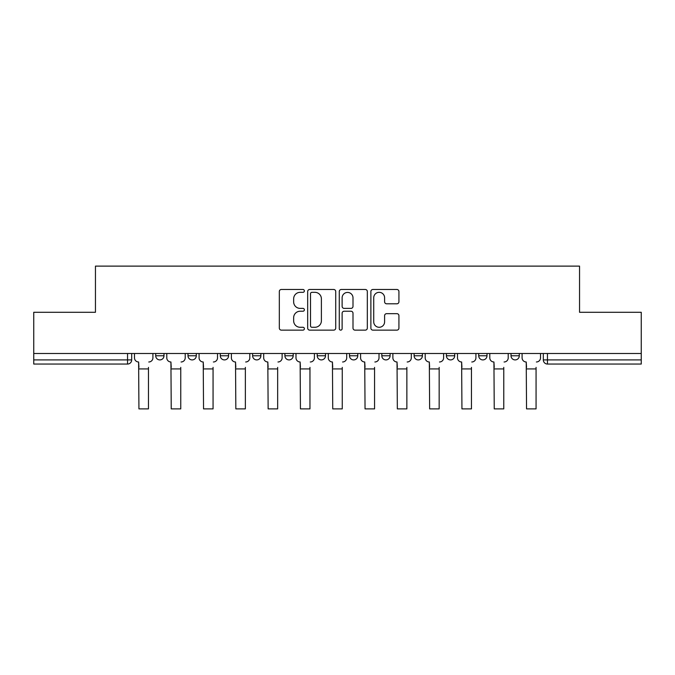 <?xml version="1.0" encoding="UTF-8"?>
<svg xmlns="http://www.w3.org/2000/svg" width="675" height="675" viewBox="0 0 675 675"><rect width="100%" height="100%" fill="white"/><g stroke="black" fill="none" stroke-linecap="round" stroke-linejoin="round"><path stroke-width="1.01" d="M304.374 290.908A1.426 1.426 0 0 0 302.948 289.482L281.357 289.482A2.033 2.033 0 0 0 279.323 291.516L279.323 328.101A2.033 2.033 0 0 0 281.357 330.134L302.948 330.134A1.426 1.426 0 0 0 304.374 328.708A1.426 1.426 0 0 0 302.948 327.282L300.156 327.282A6.505 6.505 0 0 1 293.65 320.785L293.65 317.731A6.505 6.505 0 0 1 300.156 311.226L302.948 311.226A1.426 1.426 0 0 0 304.374 309.808A1.426 1.426 0 0 0 302.948 308.382L300.156 308.382A6.505 6.505 0 0 1 293.65 301.877L293.65 298.831A6.505 6.505 0 0 1 300.156 292.326L302.948 292.326A1.426 1.426 0 0 0 304.374 290.908M511.009 353.498L511.009 355.776L519.294 355.776A4.143 4.143 0 0 1 515.152 359.91A4.143 4.143 0 0 1 511.009 355.776L511.009 353.498M446.411 353.498L446.411 355.776L454.697 355.776A4.143 4.143 0 0 1 450.554 359.91A4.143 4.143 0 0 1 446.411 355.776L446.411 353.498M414.113 353.498L414.113 355.776L422.39 355.776A4.143 4.143 0 0 1 418.255 359.91A4.143 4.143 0 0 1 414.113 355.776L414.113 353.498M381.814 353.498L381.814 355.776L390.091 355.776A4.143 4.143 0 0 1 385.948 359.91A4.143 4.143 0 0 1 381.814 355.776L381.814 353.498M349.507 353.498L349.507 355.776L357.792 355.776A4.143 4.143 0 0 1 353.649 359.91A4.143 4.143 0 0 1 349.507 355.776L349.507 353.498M317.208 353.498L317.208 355.776L325.493 355.776A4.143 4.143 0 0 1 321.351 359.91A4.143 4.143 0 0 1 317.208 355.776L317.208 353.498M284.909 355.776L284.909 353.498L284.909 355.776A4.143 4.143 0 0 0 289.052 359.91A4.143 4.143 0 0 1 284.909 355.776L293.186 355.776A4.143 4.143 0 0 1 289.052 359.91A4.143 4.143 0 0 0 293.186 355.776A4.143 4.143 0 0 1 289.052 359.91M252.61 355.776L252.61 353.498L252.61 355.776A4.143 4.143 0 0 0 256.745 359.91A4.143 4.143 0 0 1 252.61 355.776L260.887 355.776A4.143 4.143 0 0 1 256.745 359.91M220.303 355.776L220.303 353.498L220.303 355.776A4.143 4.143 0 0 0 224.446 359.91A4.143 4.143 0 0 1 220.303 355.776L228.589 355.776A4.143 4.143 0 0 1 224.446 359.91M396.9 303.809A2.033 2.033 0 0 0 398.925 301.776L398.925 291.516A2.033 2.033 0 0 0 396.9 289.482L372.912 289.482A2.033 2.033 0 0 0 370.879 291.516L370.879 328.101A2.033 2.033 0 0 0 372.912 330.134L396.9 330.134A2.033 2.033 0 0 0 398.925 328.101L398.925 315.698A2.033 2.033 0 0 0 396.9 313.664L386.632 313.664A2.033 2.033 0 0 0 384.598 315.698L384.598 321.848A5.434 5.434 0 0 1 379.164 327.282A5.434 5.434 0 0 1 373.731 321.848L373.731 297.768A5.434 5.434 0 0 1 379.164 292.326A5.434 5.434 0 0 1 384.598 297.768L384.598 301.776A2.033 2.033 0 0 0 386.632 303.809L396.9 303.809M33.75 353.498L33.75 312.289L95.453 312.289L95.453 266.119L579.547 266.119L579.547 312.289L641.25 312.289L641.25 353.498L33.75 353.498L33.75 359.91L131.684 359.91L131.684 353.498M335.72 291.516A2.033 2.033 0 0 0 333.686 289.482L309.707 289.482A2.033 2.033 0 0 0 307.673 291.516L307.673 328.101A2.033 2.033 0 0 0 309.707 330.134L333.686 330.134A2.033 2.033 0 0 0 335.72 328.101L335.72 291.516M341.314 289.482L365.293 289.482A2.033 2.033 0 0 1 367.327 291.516L367.327 328.101A2.033 2.033 0 0 1 365.293 330.134L355.033 330.134A2.033 2.033 0 0 1 353 328.101L353 313.259A2.033 2.033 0 0 0 350.966 311.226L344.157 311.226A2.033 2.033 0 0 0 342.124 313.259L342.124 328.708A1.426 1.426 0 0 1 340.698 330.134A1.426 1.426 0 0 1 339.28 328.708L339.28 291.516A2.033 2.033 0 0 1 341.314 289.482M543.316 353.498L543.316 359.91L641.25 359.91L641.25 364.053L547.45 364.053A4.143 4.143 0 0 1 543.316 359.91M641.25 353.498L641.25 359.91M127.55 353.498L127.55 364.053A4.143 4.143 0 0 0 131.684 359.91A4.143 4.143 0 0 1 127.55 364.053L33.75 364.053L33.75 359.91M519.294 353.498L519.294 355.776M486.996 353.498L486.996 355.776A4.143 4.143 0 0 1 482.853 359.91A4.143 4.143 0 0 1 478.71 355.776L486.996 355.776M478.71 353.498L478.71 355.776M454.697 353.498L454.697 355.776M422.39 353.498L422.39 355.776M390.091 353.498L390.091 355.776L390.091 353.498M357.792 353.498L357.792 355.776A4.143 4.143 0 0 1 353.649 359.91A4.143 4.143 0 0 0 357.792 355.776M325.493 353.498L325.493 355.776A4.143 4.143 0 0 1 321.351 359.91A4.143 4.143 0 0 0 325.493 355.776L325.493 353.498M293.186 353.498L293.186 355.776M260.887 353.498L260.887 355.776L260.887 353.498M228.589 353.498L228.589 355.776L228.589 353.498M188.004 353.498L188.004 355.776L196.29 355.776L196.29 353.498L196.29 355.776A4.143 4.143 0 0 1 192.147 359.91A4.143 4.143 0 0 1 188.004 355.776A4.143 4.143 0 0 0 192.147 359.91A4.143 4.143 0 0 0 196.29 355.776A4.143 4.143 0 0 1 192.147 359.91M155.706 353.498L155.706 355.776L163.991 355.776L163.991 353.498L163.991 355.776A4.143 4.143 0 0 1 159.848 359.91A4.143 4.143 0 0 1 155.706 355.776A4.143 4.143 0 0 0 159.848 359.91A4.143 4.143 0 0 0 163.991 355.776A4.143 4.143 0 0 1 159.848 359.91M311.943 292.326A1.426 1.426 0 0 0 310.517 293.752L310.517 325.865A1.426 1.426 0 0 0 311.943 327.282L314.887 327.282A6.505 6.505 0 0 0 321.393 320.785L321.393 298.831A6.505 6.505 0 0 0 314.887 292.326L311.943 292.326M353 297.869A5.434 5.434 0 0 0 347.558 292.427A5.434 5.434 0 0 0 342.124 297.869L342.124 306.349A2.033 2.033 0 0 0 344.157 308.382L350.966 308.382A2.033 2.033 0 0 0 353 306.349L353 297.869M134.485 357.843L134.485 353.498L134.485 357.843A4.143 4.143 0 0 0 138.62 361.986L138.932 367.369M138.62 361.986L138.932 408.881L148.458 408.881L148.458 367.369M152.913 357.843L152.913 353.498L152.913 357.843A4.143 4.143 0 0 1 148.77 361.986M148.458 408.881L138.932 408.881M166.784 357.843L166.784 353.498L166.784 357.843A4.143 4.143 0 0 0 170.927 361.986L171.231 367.369M170.927 361.986L171.231 408.881L180.757 408.881L180.757 367.369M185.212 357.843L185.212 353.498L185.212 357.843A4.143 4.143 0 0 1 181.069 361.986M199.083 357.843L199.083 353.498L199.083 357.843A4.143 4.143 0 0 0 203.226 361.986L203.538 367.369M203.226 361.986L203.538 408.881L213.064 408.881L213.064 367.369M217.51 357.843L217.51 353.498L217.51 357.843A4.143 4.143 0 0 1 213.368 361.986M180.757 408.881L171.231 408.881M213.064 408.881L203.538 408.881M231.382 357.843L231.382 353.498L231.382 357.843A4.143 4.143 0 0 0 235.524 361.986L235.837 367.369M235.524 361.986L235.837 408.881L245.363 408.881L245.363 367.369M249.809 357.843L249.809 353.498L249.809 357.843A4.143 4.143 0 0 1 245.675 361.986M263.689 357.843L263.689 353.498L263.689 357.843A4.143 4.143 0 0 0 267.823 361.986L268.135 367.369M267.823 361.986L268.135 408.881L277.661 408.881L277.661 367.369M282.116 357.843L282.116 353.498L282.116 357.843A4.143 4.143 0 0 1 277.973 361.986M295.988 357.843L295.988 353.498L295.988 357.843A4.143 4.143 0 0 0 300.13 361.986L300.434 367.369M300.13 361.986L300.434 408.881L309.96 408.881L309.96 367.369M314.415 357.843L314.415 353.498L314.415 357.843A4.143 4.143 0 0 1 310.272 361.986M245.363 408.881L235.837 408.881M277.661 408.881L268.135 408.881M309.96 408.881L300.434 408.881M328.286 357.843L328.286 353.498L328.286 357.843A4.143 4.143 0 0 0 332.429 361.986L332.741 367.369M332.429 361.986L332.741 408.881L342.259 408.881L342.259 367.369M346.714 357.843L346.714 353.498L346.714 357.843A4.143 4.143 0 0 1 342.571 361.986M342.259 408.881L332.741 408.881M360.585 357.843L360.585 353.498L360.585 357.843A4.143 4.143 0 0 0 364.728 361.986L365.04 367.369M364.728 361.986L365.04 408.881L374.566 408.881L374.566 367.369M379.012 357.843L379.012 353.498L379.012 357.843A4.143 4.143 0 0 1 374.87 361.986M374.566 408.881L365.04 408.881M392.884 357.843L392.884 353.498L392.884 357.843A4.143 4.143 0 0 0 397.027 361.986L397.339 367.369M397.027 361.986L397.339 408.881L406.865 408.881L406.865 367.369M411.311 357.843L411.311 353.498L411.311 357.843A4.143 4.143 0 0 1 407.177 361.986M406.865 408.881L397.339 408.881M425.191 357.843L425.191 353.498L425.191 357.843A4.143 4.143 0 0 0 429.325 361.986L429.637 367.369M429.325 361.986L429.637 408.881L439.163 408.881L439.163 367.369M443.618 357.843L443.618 353.498L443.618 357.843A4.143 4.143 0 0 1 439.476 361.986M439.163 408.881L429.637 408.881M457.49 357.843L457.49 353.498L457.49 357.843A4.143 4.143 0 0 0 461.632 361.986L461.936 367.369M461.632 361.986L461.936 408.881L471.462 408.881L471.462 367.369M475.917 357.843L475.917 353.498L475.917 357.843A4.143 4.143 0 0 1 471.774 361.986M471.462 408.881L461.936 408.881M489.788 357.843L489.788 353.498L489.788 357.843A4.143 4.143 0 0 0 493.931 361.986L494.243 367.369M493.931 361.986L494.243 408.881L503.769 408.881L503.769 367.369M508.216 357.843L508.216 353.498L508.216 357.843A4.143 4.143 0 0 1 504.073 361.986M503.769 408.881L494.243 408.881M522.087 357.843L522.087 353.498L522.087 357.843A4.143 4.143 0 0 0 526.23 361.986L526.542 367.369M526.23 361.986L526.542 408.881L536.068 408.881L536.068 367.369M540.515 357.843L540.515 353.498L540.515 357.843A4.143 4.143 0 0 1 536.38 361.986M536.068 408.881L526.542 408.881M547.45 353.498L547.45 364.053M148.458 368.921L138.932 368.921M180.757 368.921L171.231 368.921M213.064 368.921L203.538 368.921M245.363 368.921L235.837 368.921M277.661 368.921L268.135 368.921M309.96 368.921L300.434 368.921M342.259 368.921L332.741 368.921M374.566 368.921L365.04 368.921M406.865 368.921L397.339 368.921M439.163 368.921L429.637 368.921M471.462 368.921L461.936 368.921M503.769 368.921L494.243 368.921M536.068 368.921L526.542 368.921"/></g></svg>
